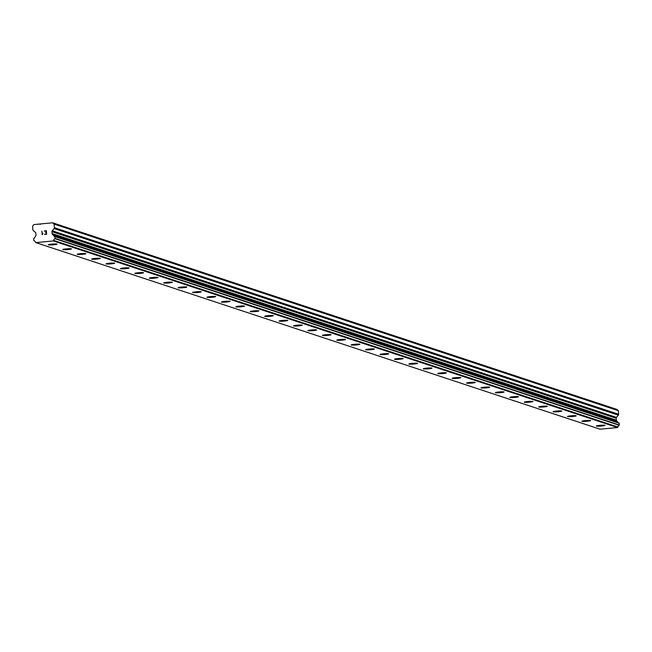 <?xml version="1.0" encoding="UTF-8"?>
<svg xmlns="http://www.w3.org/2000/svg" width="652" height="652" viewBox="0 0 652 652"><rect width="100%" height="100%" fill="white"/><g stroke="black" fill="none" stroke-linecap="round" stroke-linejoin="round"><path stroke-width="0.98" d="M57.042 244.133A4.352 0.407 -4.2 0 1 53.195 244.818A4.352 0.407 -4.2 0 1 48.468 244.85A4.352 0.407 -4.2 0 1 48.354 244.769A4.352 0.407 -4.2 0 1 52.184 244.084A4.352 0.407 -4.2 0 1 56.928 244.052A4.352 0.407 -4.2 0 1 57.042 244.133A4.352 0.407 -4.2 0 1 53.211 244.826A4.352 0.407 -4.2 0 1 48.468 244.85A4.352 0.407 -4.2 0 1 48.354 244.769M71.459 248.901A4.352 0.407 -4.2 0 1 67.612 249.586A4.352 0.407 -4.2 0 1 62.894 249.618A4.352 0.407 -4.2 0 1 62.779 249.537A4.352 0.407 -4.2 0 1 66.602 248.852A4.352 0.407 -4.2 0 1 71.345 248.82A4.352 0.407 -4.2 0 1 71.459 248.901A4.352 0.407 -4.2 0 1 67.637 249.594A4.352 0.407 -4.2 0 1 62.894 249.626A4.352 0.407 -4.2 0 1 62.779 249.545M85.885 253.669A4.352 0.407 -4.2 0 1 82.03 254.353A4.352 0.407 -4.2 0 1 77.311 254.386A4.352 0.407 -4.2 0 1 77.197 254.304A4.352 0.407 -4.2 0 1 81.027 253.62A4.352 0.407 -4.2 0 1 85.771 253.587A4.352 0.407 -4.2 0 1 85.885 253.669A4.352 0.407 -4.2 0 1 82.054 254.362A4.352 0.407 -4.2 0 1 77.311 254.394A4.352 0.407 -4.2 0 1 77.197 254.313M100.302 258.437A4.352 0.407 -4.2 0 1 96.455 259.129A4.352 0.407 -4.2 0 1 91.736 259.154A4.352 0.407 -4.2 0 1 91.622 259.072A4.352 0.407 -4.2 0 1 95.445 258.388A4.352 0.407 -4.2 0 1 100.188 258.363A4.352 0.407 -4.2 0 1 100.302 258.445A4.352 0.407 -4.2 0 1 96.472 259.129A4.352 0.407 -4.2 0 1 91.736 259.162A4.352 0.407 -4.2 0 1 91.622 259.08M114.728 263.204A4.352 0.407 -4.2 0 1 110.873 263.897A4.352 0.407 -4.2 0 1 106.154 263.921A4.352 0.407 -4.2 0 1 106.04 263.848A4.352 0.407 -4.2 0 1 109.87 263.163A4.352 0.407 -4.2 0 1 114.613 263.131A4.352 0.407 -4.2 0 1 114.728 263.212A4.352 0.407 -4.2 0 1 110.897 263.897A4.352 0.407 -4.2 0 1 106.154 263.93A4.352 0.407 -4.2 0 1 106.04 263.848M129.145 267.98A4.352 0.407 -4.2 0 1 125.298 268.665A4.352 0.407 -4.2 0 1 120.571 268.689A4.352 0.407 -4.2 0 1 120.457 268.616A4.352 0.407 -4.2 0 1 124.287 267.931A4.352 0.407 -4.2 0 1 129.031 267.899A4.352 0.407 -4.2 0 1 129.145 267.98A4.352 0.407 -4.2 0 1 125.314 268.673A4.352 0.407 -4.2 0 1 120.571 268.697A4.352 0.407 -4.2 0 1 120.457 268.616M143.57 272.748A4.352 0.407 -4.2 0 1 139.715 273.433A4.352 0.407 -4.2 0 1 134.997 273.465A4.352 0.407 -4.2 0 1 134.882 273.384A4.352 0.407 -4.2 0 1 138.713 272.699A4.352 0.407 -4.2 0 1 143.456 272.666A4.352 0.407 -4.2 0 1 143.57 272.748A4.352 0.407 -4.2 0 1 139.74 273.441A4.352 0.407 -4.2 0 1 134.997 273.473A4.352 0.407 -4.2 0 1 134.882 273.392M157.988 277.516A4.352 0.407 -4.2 0 1 154.141 278.2A4.352 0.407 -4.2 0 1 149.414 278.233A4.352 0.407 -4.2 0 1 149.3 278.151A4.352 0.407 -4.2 0 1 153.13 277.467A4.352 0.407 -4.2 0 1 157.874 277.434A4.352 0.407 -4.2 0 1 157.988 277.516A4.352 0.407 -4.2 0 1 154.157 278.208A4.352 0.407 -4.2 0 1 149.414 278.241A4.352 0.407 -4.2 0 1 149.3 278.159M172.405 282.283A4.352 0.407 -4.2 0 1 168.558 282.976A4.352 0.407 -4.2 0 1 163.839 283.001A4.352 0.407 -4.2 0 1 163.725 282.919A4.352 0.407 -4.2 0 1 167.556 282.234A4.352 0.407 -4.2 0 1 172.291 282.21A4.352 0.407 -4.2 0 1 172.405 282.292A4.352 0.407 -4.2 0 1 168.583 282.976A4.352 0.407 -4.2 0 1 163.839 283.009A4.352 0.407 -4.2 0 1 163.725 282.927M186.831 287.051A4.352 0.407 -4.2 0 1 182.976 287.744A4.352 0.407 -4.2 0 1 178.257 287.768A4.352 0.407 -4.2 0 1 178.143 287.695A4.352 0.407 -4.2 0 1 181.973 287.01A4.352 0.407 -4.2 0 1 186.716 286.978A4.352 0.407 -4.2 0 1 186.831 287.059A4.352 0.407 -4.2 0 1 183 287.744A4.352 0.407 -4.2 0 1 178.257 287.776A4.352 0.407 -4.2 0 1 178.143 287.695M201.248 291.827A4.352 0.407 -4.2 0 1 197.401 292.512A4.352 0.407 -4.2 0 1 192.682 292.536A4.352 0.407 -4.2 0 1 192.568 292.463A4.352 0.407 -4.2 0 1 196.391 291.778A4.352 0.407 -4.2 0 1 201.134 291.746A4.352 0.407 -4.2 0 1 201.248 291.827A4.352 0.407 -4.2 0 1 197.426 292.52A4.352 0.407 -4.2 0 1 192.682 292.544A4.352 0.407 -4.2 0 1 192.568 292.463M215.673 296.595A4.352 0.407 -4.2 0 1 211.818 297.279A4.352 0.407 -4.2 0 1 207.1 297.312A4.352 0.407 -4.2 0 1 206.986 297.23A4.352 0.407 -4.2 0 1 210.816 296.546A4.352 0.407 -4.2 0 1 215.559 296.513A4.352 0.407 -4.2 0 1 215.673 296.595A4.352 0.407 -4.2 0 1 211.843 297.288A4.352 0.407 -4.2 0 1 207.1 297.32A4.352 0.407 -4.2 0 1 206.986 297.23M230.091 301.363A4.352 0.407 -4.2 0 1 226.244 302.047A4.352 0.407 -4.2 0 1 221.517 302.08A4.352 0.407 -4.2 0 1 221.403 301.998A4.352 0.407 -4.2 0 1 225.233 301.314A4.352 0.407 -4.2 0 1 229.977 301.281A4.352 0.407 -4.2 0 1 230.091 301.363A4.352 0.407 -4.2 0 1 226.26 302.055A4.352 0.407 -4.2 0 1 221.525 302.088A4.352 0.407 -4.2 0 1 221.403 302.006M244.516 306.13A4.352 0.407 -4.2 0 1 240.661 306.815A4.352 0.407 -4.2 0 1 235.942 306.847A4.352 0.407 -4.2 0 1 235.828 306.766A4.352 0.407 -4.2 0 1 239.659 306.081A4.352 0.407 -4.2 0 1 244.402 306.049A4.352 0.407 -4.2 0 1 244.516 306.138A4.352 0.407 -4.2 0 1 240.686 306.823A4.352 0.407 -4.2 0 1 235.942 306.856A4.352 0.407 -4.2 0 1 235.828 306.774M258.934 310.898A4.352 0.407 -4.2 0 1 255.087 311.591A4.352 0.407 -4.2 0 1 250.36 311.615A4.352 0.407 -4.2 0 1 250.246 311.542A4.352 0.407 -4.2 0 1 254.076 310.849A4.352 0.407 -4.2 0 1 258.82 310.825A4.352 0.407 -4.2 0 1 258.934 310.906A4.352 0.407 -4.2 0 1 255.103 311.591A4.352 0.407 -4.2 0 1 250.36 311.623A4.352 0.407 -4.2 0 1 250.246 311.542M273.359 315.674A4.352 0.407 -4.2 0 1 269.504 316.359A4.352 0.407 -4.2 0 1 264.785 316.383A4.352 0.407 -4.2 0 1 264.671 316.31A4.352 0.407 -4.2 0 1 268.502 315.625A4.352 0.407 -4.2 0 1 273.245 315.592A4.352 0.407 -4.2 0 1 273.359 315.674A4.352 0.407 -4.2 0 1 269.529 316.367A4.352 0.407 -4.2 0 1 264.785 316.391A4.352 0.407 -4.2 0 1 264.671 316.31M287.776 320.442A4.352 0.407 -4.2 0 1 283.93 321.126A4.352 0.407 -4.2 0 1 279.203 321.159A4.352 0.407 -4.2 0 1 279.089 321.077A4.352 0.407 -4.2 0 1 282.919 320.393A4.352 0.407 -4.2 0 1 287.662 320.36A4.352 0.407 -4.2 0 1 287.776 320.442A4.352 0.407 -4.2 0 1 283.946 321.134A4.352 0.407 -4.2 0 1 279.203 321.167A4.352 0.407 -4.2 0 1 279.089 321.077M302.194 325.209A4.352 0.407 -4.2 0 1 298.347 325.894A4.352 0.407 -4.2 0 1 293.628 325.927A4.352 0.407 -4.2 0 1 293.514 325.845A4.352 0.407 -4.2 0 1 297.345 325.161A4.352 0.407 -4.2 0 1 302.08 325.128A4.352 0.407 -4.2 0 1 302.194 325.209A4.352 0.407 -4.2 0 1 298.372 325.902A4.352 0.407 -4.2 0 1 293.628 325.935A4.352 0.407 -4.2 0 1 293.514 325.853M316.619 329.977A4.352 0.407 -4.2 0 1 312.764 330.662A4.352 0.407 -4.2 0 1 308.046 330.694A4.352 0.407 -4.2 0 1 307.931 330.613A4.352 0.407 -4.2 0 1 311.762 329.928A4.352 0.407 -4.2 0 1 316.505 329.896A4.352 0.407 -4.2 0 1 316.619 329.985A4.352 0.407 -4.2 0 1 312.789 330.67A4.352 0.407 -4.2 0 1 308.046 330.703A4.352 0.407 -4.2 0 1 307.931 330.621M331.037 334.745A4.352 0.407 -4.2 0 1 327.19 335.438A4.352 0.407 -4.2 0 1 322.471 335.462A4.352 0.407 -4.2 0 1 322.357 335.389A4.352 0.407 -4.2 0 1 326.179 334.696A4.352 0.407 -4.2 0 1 330.923 334.672A4.352 0.407 -4.2 0 1 331.037 334.753A4.352 0.407 -4.2 0 1 327.214 335.438A4.352 0.407 -4.2 0 1 322.471 335.47A4.352 0.407 -4.2 0 1 322.357 335.389M345.462 339.521A4.352 0.407 -4.2 0 1 341.607 340.205A4.352 0.407 -4.2 0 1 336.888 340.23A4.352 0.407 -4.2 0 1 336.774 340.157A4.352 0.407 -4.2 0 1 340.605 339.472A4.352 0.407 -4.2 0 1 345.348 339.439A4.352 0.407 -4.2 0 1 345.462 339.521A4.352 0.407 -4.2 0 1 341.632 340.214A4.352 0.407 -4.2 0 1 336.888 340.238A4.352 0.407 -4.2 0 1 336.774 340.157M359.88 344.289A4.352 0.407 -4.2 0 1 356.033 344.973A4.352 0.407 -4.2 0 1 351.306 345.006A4.352 0.407 -4.2 0 1 351.192 344.924A4.352 0.407 -4.2 0 1 355.022 344.24A4.352 0.407 -4.2 0 1 359.765 344.207A4.352 0.407 -4.2 0 1 359.88 344.289A4.352 0.407 -4.2 0 1 356.049 344.981A4.352 0.407 -4.2 0 1 351.314 345.014A4.352 0.407 -4.2 0 1 351.192 344.924M374.305 349.056A4.352 0.407 -4.2 0 1 370.475 349.749A4.352 0.407 -4.2 0 1 365.731 349.782A4.352 0.407 -4.2 0 1 365.617 349.7A4.352 0.407 -4.2 0 1 369.448 349.007A4.352 0.407 -4.2 0 1 374.191 348.975A4.352 0.407 -4.2 0 1 374.305 349.056A4.352 0.407 -4.2 0 1 370.45 349.741A4.352 0.407 -4.2 0 1 365.731 349.774A4.352 0.407 -4.2 0 1 365.617 349.692M388.722 353.832A4.352 0.407 -4.2 0 1 384.892 354.517A4.352 0.407 -4.2 0 1 380.149 354.549A4.352 0.407 -4.2 0 1 380.034 354.468A4.352 0.407 -4.2 0 1 383.865 353.775A4.352 0.407 -4.2 0 1 388.608 353.743A4.352 0.407 -4.2 0 1 388.722 353.832A4.352 0.407 -4.2 0 1 384.876 354.509A4.352 0.407 -4.2 0 1 380.149 354.541A4.352 0.407 -4.2 0 1 380.034 354.46M403.14 358.592A4.352 0.407 -4.2 0 1 399.293 359.285A4.352 0.407 -4.2 0 1 394.574 359.309A4.352 0.407 -4.2 0 1 394.46 359.236A4.352 0.407 -4.2 0 1 398.29 358.543A4.352 0.407 -4.2 0 1 403.026 358.518A4.352 0.407 -4.2 0 1 403.148 358.6A4.352 0.407 -4.2 0 1 399.317 359.285A4.352 0.407 -4.2 0 1 394.574 359.317A4.352 0.407 -4.2 0 1 394.46 359.236M417.565 363.36A4.352 0.407 -4.2 0 1 413.718 364.052A4.352 0.407 -4.2 0 1 408.991 364.077A4.352 0.407 -4.2 0 1 408.877 364.003A4.352 0.407 -4.2 0 1 412.708 363.319A4.352 0.407 -4.2 0 1 417.451 363.286A4.352 0.407 -4.2 0 1 417.565 363.368A4.352 0.407 -4.2 0 1 413.735 364.06A4.352 0.407 -4.2 0 1 408.991 364.085A4.352 0.407 -4.2 0 1 408.877 364.003M431.983 368.135A4.352 0.407 -4.2 0 1 428.136 368.82A4.352 0.407 -4.2 0 1 423.417 368.853A4.352 0.407 -4.2 0 1 423.303 368.771A4.352 0.407 -4.2 0 1 427.125 368.087A4.352 0.407 -4.2 0 1 431.868 368.054A4.352 0.407 -4.2 0 1 431.983 368.135A4.352 0.407 -4.2 0 1 428.16 368.828A4.352 0.407 -4.2 0 1 423.417 368.861A4.352 0.407 -4.2 0 1 423.303 368.771M446.408 372.903A4.352 0.407 -4.2 0 1 442.553 373.588A4.352 0.407 -4.2 0 1 437.834 373.62A4.352 0.407 -4.2 0 1 437.72 373.539A4.352 0.407 -4.2 0 1 441.551 372.854A4.352 0.407 -4.2 0 1 446.294 372.822A4.352 0.407 -4.2 0 1 446.408 372.903A4.352 0.407 -4.2 0 1 442.578 373.596A4.352 0.407 -4.2 0 1 437.834 373.629A4.352 0.407 -4.2 0 1 437.72 373.547M460.825 377.671A4.352 0.407 -4.2 0 1 456.979 378.356A4.352 0.407 -4.2 0 1 452.26 378.388A4.352 0.407 -4.2 0 1 452.146 378.307A4.352 0.407 -4.2 0 1 455.968 377.622A4.352 0.407 -4.2 0 1 460.711 377.589A4.352 0.407 -4.2 0 1 460.825 377.679A4.352 0.407 -4.2 0 1 456.995 378.364A4.352 0.407 -4.2 0 1 452.26 378.396A4.352 0.407 -4.2 0 1 452.146 378.315M475.251 382.439A4.352 0.407 -4.2 0 1 471.396 383.132A4.352 0.407 -4.2 0 1 466.677 383.156A4.352 0.407 -4.2 0 1 466.563 383.083A4.352 0.407 -4.2 0 1 470.394 382.39A4.352 0.407 -4.2 0 1 475.137 382.365A4.352 0.407 -4.2 0 1 475.251 382.447A4.352 0.407 -4.2 0 1 471.42 383.132A4.352 0.407 -4.2 0 1 466.677 383.164A4.352 0.407 -4.2 0 1 466.563 383.083M489.668 387.207A4.352 0.407 -4.2 0 1 485.822 387.899A4.352 0.407 -4.2 0 1 481.094 387.924A4.352 0.407 -4.2 0 1 480.98 387.85A4.352 0.407 -4.2 0 1 484.811 387.166A4.352 0.407 -4.2 0 1 489.554 387.133A4.352 0.407 -4.2 0 1 489.668 387.215A4.352 0.407 -4.2 0 1 485.838 387.907A4.352 0.407 -4.2 0 1 481.094 387.932A4.352 0.407 -4.2 0 1 480.98 387.85M504.094 391.982A4.352 0.407 -4.2 0 1 500.239 392.667A4.352 0.407 -4.2 0 1 495.52 392.7A4.352 0.407 -4.2 0 1 495.406 392.618A4.352 0.407 -4.2 0 1 499.236 391.933A4.352 0.407 -4.2 0 1 503.98 391.901A4.352 0.407 -4.2 0 1 504.094 391.982A4.352 0.407 -4.2 0 1 500.263 392.675A4.352 0.407 -4.2 0 1 495.52 392.708A4.352 0.407 -4.2 0 1 495.406 392.618M518.511 396.75A4.352 0.407 -4.2 0 1 514.664 397.435A4.352 0.407 -4.2 0 1 509.937 397.467A4.352 0.407 -4.2 0 1 509.823 397.386A4.352 0.407 -4.2 0 1 513.654 396.701A4.352 0.407 -4.2 0 1 518.397 396.669A4.352 0.407 -4.2 0 1 518.511 396.75A4.352 0.407 -4.2 0 1 514.681 397.443A4.352 0.407 -4.2 0 1 509.937 397.475A4.352 0.407 -4.2 0 1 509.823 397.394M532.928 401.518A4.352 0.407 -4.2 0 1 529.082 402.202A4.352 0.407 -4.2 0 1 524.363 402.235A4.352 0.407 -4.2 0 1 524.249 402.154A4.352 0.407 -4.2 0 1 528.079 401.469A4.352 0.407 -4.2 0 1 532.814 401.436A4.352 0.407 -4.2 0 1 532.928 401.526A4.352 0.407 -4.2 0 1 529.106 402.211A4.352 0.407 -4.2 0 1 524.363 402.243A4.352 0.407 -4.2 0 1 524.249 402.162M547.354 406.286A4.352 0.407 -4.2 0 1 543.507 406.978A4.352 0.407 -4.2 0 1 538.78 407.003A4.352 0.407 -4.2 0 1 538.666 406.929A4.352 0.407 -4.2 0 1 542.497 406.237A4.352 0.407 -4.2 0 1 547.24 406.212A4.352 0.407 -4.2 0 1 547.354 406.294A4.352 0.407 -4.2 0 1 543.523 406.978A4.352 0.407 -4.2 0 1 538.78 407.011A4.352 0.407 -4.2 0 1 538.666 406.929M561.771 411.053A4.352 0.407 -4.2 0 1 557.925 411.746A4.352 0.407 -4.2 0 1 553.206 411.771A4.352 0.407 -4.2 0 1 553.092 411.697A4.352 0.407 -4.2 0 1 556.914 411.013A4.352 0.407 -4.2 0 1 561.657 410.98A4.352 0.407 -4.2 0 1 561.771 411.062A4.352 0.407 -4.2 0 1 557.949 411.754A4.352 0.407 -4.2 0 1 553.206 411.779A4.352 0.407 -4.2 0 1 553.092 411.697M576.197 415.829A4.352 0.407 -4.2 0 1 572.342 416.514A4.352 0.407 -4.2 0 1 567.623 416.546A4.352 0.407 -4.2 0 1 567.509 416.465A4.352 0.407 -4.2 0 1 571.339 415.78A4.352 0.407 -4.2 0 1 576.083 415.748A4.352 0.407 -4.2 0 1 576.197 415.829A4.352 0.407 -4.2 0 1 572.366 416.522A4.352 0.407 -4.2 0 1 567.623 416.555A4.352 0.407 -4.2 0 1 567.509 416.465M590.614 420.597A4.352 0.407 -4.2 0 1 586.784 421.29A4.352 0.407 -4.2 0 1 582.049 421.322A4.352 0.407 -4.2 0 1 581.934 421.241A4.352 0.407 -4.2 0 1 585.757 420.548A4.352 0.407 -4.2 0 1 590.5 420.516A4.352 0.407 -4.2 0 1 590.614 420.597A4.352 0.407 -4.2 0 1 586.767 421.282A4.352 0.407 -4.2 0 1 582.04 421.314A4.352 0.407 -4.2 0 1 581.926 421.233M605.04 425.365A4.352 0.407 -4.2 0 1 601.185 426.049A4.352 0.407 -4.2 0 1 596.466 426.082A4.352 0.407 -4.2 0 1 596.352 426A4.352 0.407 -4.2 0 1 600.182 425.316A4.352 0.407 -4.2 0 1 604.926 425.283A4.352 0.407 -4.2 0 1 605.04 425.373A4.352 0.407 -4.2 0 1 601.209 426.058A4.352 0.407 -4.2 0 1 596.466 426.09A4.352 0.407 -4.2 0 1 596.352 426.009M52.641 222.797L616.865 409.399L618.349 410.687L618.609 414.281L54.393 227.687A1.19 1.149 108.3 0 1 54.116 228.55L52.25 230.8A1.19 1.149 -71.7 0 0 51.973 231.664L52.119 233.595A1.19 1.149 -71.7 0 0 52.51 234.402L53.317 235.087A1.899 1.842 -71.7 0 0 54.849 236.431L55.037 238.697A1.899 1.842 -71.7 0 0 53.717 240.409L53.342 240.938L35.836 242.601L35.387 242.153A1.899 1.842 -71.7 0 0 33.831 240.71L33.684 238.436A1.899 1.842 -71.7 0 0 35.004 236.831L35.697 236A1.19 1.149 -71.7 0 0 35.974 235.136L35.827 233.204A1.19 1.149 -71.7 0 0 35.428 232.397L33.26 230.531A1.19 1.149 108.3 0 1 32.861 229.724L32.6 226.13L33.871 224.581L52.641 222.797L54.124 224.084L54.393 227.687M618.373 422.798A1.899 1.842 -71.7 0 1 617.534 421.689L616.735 421.005A1.19 1.149 -71.7 0 1 616.336 420.198L616.189 418.266A1.19 1.149 -71.7 0 1 616.466 417.402L618.332 415.153A1.19 1.149 -71.7 0 0 618.609 414.281M617.403 421.583L53.187 234.981L617.403 421.583M35.836 242.601L600.052 429.203L617.558 427.541L617.933 427.011A1.899 1.842 -71.7 0 1 619.261 425.291L619.115 423.042L54.931 236.456M46.398 234.035L46.292 232.617L46.398 234.035L44.621 234.207L46.398 234.035M45.306 232.471L46.276 232.381L45.306 232.471M46.276 232.381L46.178 230.963L46.276 232.381M46.178 230.963L44.393 231.134L46.178 230.963M46.39 230.71L44.377 230.898L46.39 230.702L46.651 234.247L44.638 234.443M42.983 233.66L42.168 234.671L41.907 231.126L42.168 234.671M41.907 231.126L42.372 234.19L41.907 231.126M618.349 410.687L54.124 224.084M617.534 421.689L53.317 235.087M619.4 425.047L55.184 238.445M619.261 425.291L55.037 238.697M617.933 427.011L53.717 240.409M617.558 427.541L53.342 240.938M40.334 224.361L39.413 224.052M618.332 415.153L54.116 228.55M616.466 417.402L52.25 230.8M616.189 418.266L51.973 231.664M616.336 420.198L52.119 233.595M616.735 421.005L52.51 234.402M619.27 423.246L55.045 236.643M617.876 427.15L53.66 240.555M619.115 423.042L54.89 236.44"/></g></svg>
